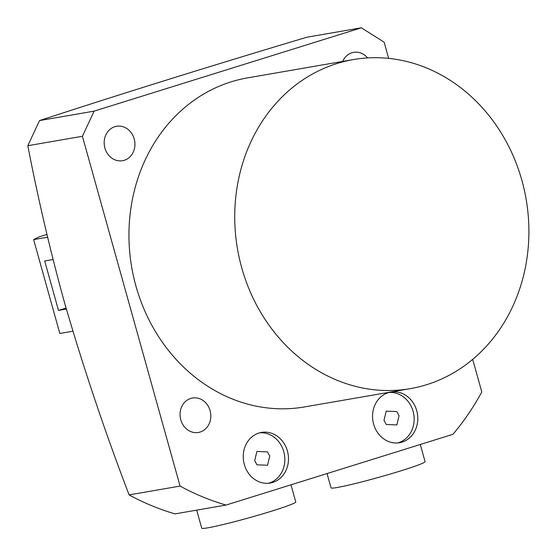 <?xml version="1.0" encoding="UTF-8"?>
<svg xmlns="http://www.w3.org/2000/svg" width="556" height="556" viewBox="0 0 556 556"><rect width="100%" height="100%" fill="white"/><g stroke="black" fill="none" stroke-linecap="round" stroke-linejoin="round"><path stroke-width="0.83" d="M47.58 237.183L33.624 239.594L59.833 333.475L72.829 331.23M66.324 309.046L58.491 310.401L44.695 260.986L53.042 259.548M33.624 239.594L39.261 236.821L46.926 234.43M58.491 310.401L66.039 308.045M290.969 484.818L295.75 501.95A48.81 2.697 164.4 0 1 266.025 512.868A48.81 2.697 164.4 0 1 213.942 526.636A48.81 2.697 164.4 0 1 201.731 528.2L196.685 510.137M420.28 444.487L425.062 461.626A48.81 2.697 164.4 0 1 395.337 472.537A48.81 2.697 164.4 0 1 343.254 486.312A48.81 2.697 164.4 0 1 331.042 487.876L327.046 473.566M399.076 415.686L396.748 411.558L386.198 411.148L383.987 420.385L386.323 424.513L396.866 424.923L399.076 415.686M254.676 460.715L256.886 451.472L267.429 451.882L269.764 456.01L267.554 465.247L257.011 464.837L254.676 460.715M373.625 424.124A25.687 22.532 80.2 0 0 399.555 442.715A25.687 22.532 80.2 0 0 416.729 410.682A25.687 22.532 80.2 0 0 390.805 392.091A25.687 22.532 80.2 0 0 373.625 424.124M397.714 442.951A25.687 22.532 80.2 0 0 413.087 411.315A25.687 22.532 80.2 0 0 388.992 392.494M244.313 464.448A25.687 22.532 80.2 0 0 270.244 483.046A25.687 22.532 80.2 0 0 287.417 451.006A25.687 22.532 80.2 0 0 261.494 432.415A25.687 22.532 80.2 0 0 244.313 464.448M268.402 483.275A25.687 22.532 80.2 0 0 283.775 451.639A25.687 22.532 80.2 0 0 259.68 432.818M104.903 148.063A17.465 15.318 80.2 0 0 122.535 160.705A17.465 15.318 80.2 0 0 134.211 138.917A17.465 15.318 80.2 0 0 116.586 126.275A17.465 15.318 80.2 0 0 104.903 148.063M210.092 410.669A17.465 15.318 -99.8 0 1 198.409 432.457A17.465 15.318 -99.8 0 1 180.776 419.808A17.465 15.318 -99.8 0 1 192.459 398.026A17.465 15.318 -99.8 0 1 210.092 410.669M353.373 59.575L247.587 77.868A166.974 146.45 80.2 0 0 135.942 286.083A166.974 146.45 80.2 0 0 304.479 406.936L410.258 388.651A166.974 146.45 80.2 0 0 521.903 180.429A166.974 146.45 80.2 0 0 353.373 59.575A166.974 146.45 80.2 0 0 241.728 267.797A166.974 146.45 80.2 0 0 410.258 388.651M472.69 359.378L481.802 392.001A272.301 238.83 80.2 0 1 452.959 434.299L226.021 505.07L175.05 513.883A272.301 238.83 -99.8 0 1 129.103 494.903C104.542 430.74 82.768 365.792 63.787 300.059C49.755 248.768 37.766 197.324 27.821 145.714L39.539 120.576C119.797 94.318 208.875 66.539 306.787 37.238L361.372 27.8L384.133 42.187L388.651 58.38M361.372 27.8L94.124 111.137L82.406 136.276L180.075 486.09A272.301 238.83 80.2 0 0 226.021 505.07M342.725 61.417A17.465 15.318 -99.8 0 1 353.658 52.347A17.465 15.318 -99.8 0 1 367.613 57.928M94.124 111.137L39.539 120.576M82.406 136.276L27.821 145.714M180.075 486.09L129.103 494.903"/></g></svg>
